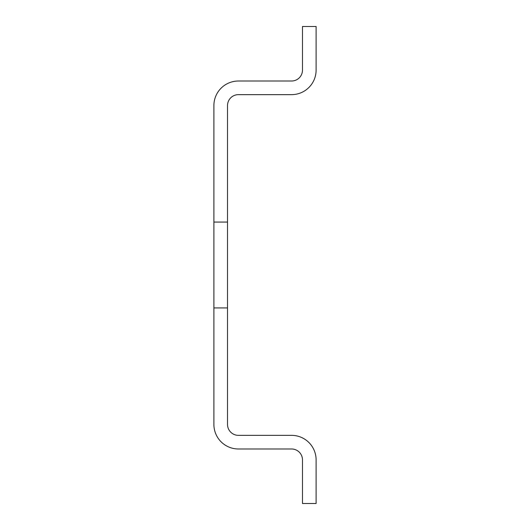 <?xml version="1.0" encoding="UTF-8"?>
<svg xmlns="http://www.w3.org/2000/svg" width="530" height="530" viewBox="0 0 530 530"><rect width="100%" height="100%" fill="white"/><g stroke="black" fill="none" stroke-linecap="round" stroke-linejoin="round"><path stroke-width="0.79" d="M227.522 222.07L227.522 424.457A10.905 10.905 0 0 0 238.427 435.355L291.573 435.355A24.532 24.532 0 0 1 316.105 459.888L316.105 503.5L302.478 503.5L302.478 459.888A10.905 10.905 0 0 0 291.573 448.983L238.427 448.983A24.532 24.532 0 0 1 213.895 424.457L213.895 222.07L227.522 222.07L227.522 105.543A10.905 10.905 0 0 1 238.427 94.645L291.573 94.645A24.532 24.532 0 0 0 316.105 70.112L316.105 26.5L302.478 26.5L302.478 70.112A10.905 10.905 0 0 1 291.573 81.017L238.427 81.017A24.532 24.532 0 0 0 213.895 105.543L213.895 222.07M213.895 307.93L227.522 307.93"/></g></svg>
